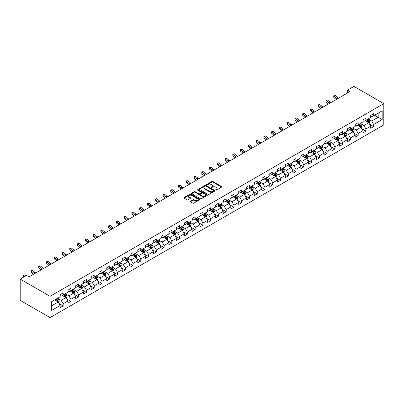 <?xml version="1.0" encoding="UTF-8"?>
<svg xmlns="http://www.w3.org/2000/svg" width="404" height="404" viewBox="0 0 404 404"><rect width="100%" height="100%" fill="white"/><g stroke="black" fill="none" stroke-linecap="round" stroke-linejoin="round"><path stroke-width="0.61" d="M215.751 190.112A0.485 0.278 0 0 0 216.433 190.112L221.624 187.118A0.692 0.399 0 0 0 221.826 186.835A0.692 0.399 0 0 0 221.624 186.552L212.832 181.477A0.692 0.399 0 0 0 211.853 181.477L206.666 184.471A0.485 0.278 0 0 0 207.348 184.865L208.02 184.482A2.212 1.278 0 0 1 211.146 184.482L211.878 184.901A2.212 1.278 0 0 1 212.524 185.805A2.212 1.278 0 0 1 211.878 186.709L211.206 187.097A0.485 0.278 0 0 0 211.893 187.491L212.565 187.102A2.212 1.278 0 0 1 215.691 187.102L216.423 187.527A2.212 1.278 0 0 1 217.069 188.426A2.212 1.278 0 0 1 216.423 189.33L215.751 189.718A0.485 0.278 0 0 0 215.751 190.112L215.751 189.718M190.41 201.162A0.692 0.399 0 0 0 190.208 201.444A0.692 0.399 0 0 0 190.41 201.727L192.875 203.151A0.692 0.399 0 0 0 193.854 203.151L199.616 199.823A0.692 0.399 0 0 0 199.818 199.541A0.692 0.399 0 0 0 199.616 199.258L190.824 194.183A0.692 0.399 0 0 0 189.845 194.183L184.083 197.511A0.692 0.399 0 0 0 183.881 197.793A0.692 0.399 0 0 0 184.083 198.071L187.062 199.793A0.692 0.399 0 0 0 188.042 199.793L190.506 198.369A0.692 0.399 0 0 0 190.708 198.086A0.692 0.399 0 0 0 190.506 197.803L189.027 196.95A1.848 1.066 0 0 1 188.486 196.198A1.848 1.066 0 0 1 189.627 195.213A1.848 1.066 0 0 1 191.642 195.445L197.43 198.783A1.848 1.066 0 0 1 197.97 199.541A1.848 1.066 0 0 1 196.834 200.525A1.848 1.066 0 0 1 194.819 200.293L193.854 199.738A0.692 0.399 0 0 0 192.875 199.738L190.41 201.162L190.41 201.727L192.875 200.313L192.875 199.738M383.8 103.646L353.939 86.406L347.617 90.057L350.106 91.491L29.007 276.876L26.523 275.442L20.2 279.088L50.061 296.329L383.8 103.646L383.8 124.912L50.061 317.594L50.061 296.329M208.07 194.38A0.692 0.399 0 0 0 209.045 194.38L214.812 191.052A0.692 0.399 0 0 0 215.014 190.769A0.692 0.399 0 0 0 214.812 190.486L206.015 185.411A0.692 0.399 0 0 0 205.04 185.411L199.273 188.739A0.692 0.399 0 0 0 199.071 189.022A0.692 0.399 0 0 0 199.273 189.304L208.07 194.38M197.783 190.218A0.485 0.278 0 0 1 198.273 190.284L207.207 195.44L201.45 198.763A0.692 0.399 0 0 1 200.47 198.763L191.678 193.688L191.678 193.122A0.692 0.399 0 0 0 191.476 193.405A0.692 0.399 0 0 0 191.678 193.688M191.678 193.122L194.147 191.698A0.692 0.399 0 0 1 195.122 191.698L198.687 193.758A0.692 0.399 0 0 0 199.667 193.758L201.303 192.814A0.692 0.399 0 0 0 201.505 192.531A0.692 0.399 0 0 0 201.303 192.248L197.591 190.107A0.485 0.278 0 0 1 198.273 189.713L207.212 194.874A0.692 0.399 0 0 1 207.414 195.152A0.692 0.399 0 0 1 207.212 195.435L207.212 194.874M58.994 303.47L63.15 305.868L63.15 303.773L67.928 301.015L67.928 303.111L70.912 301.389L70.912 299.288L75.689 296.531L75.689 298.627L78.679 296.905L78.679 294.809L83.456 292.047L83.456 294.147L86.441 292.42L86.441 290.325L91.218 287.567L91.218 289.663L94.203 287.941L94.203 285.845L98.98 283.083L98.98 285.184L101.97 283.457L101.97 281.361L106.747 278.603L106.747 280.699L109.731 278.977L109.731 276.876L114.509 274.119L114.509 276.215L117.493 274.493L117.493 272.397L122.271 269.64L122.271 271.735L125.26 270.008L125.26 267.913L130.037 265.155L130.037 267.251L133.022 265.529L133.022 263.433L137.799 260.671L137.799 262.772L140.784 261.045L140.784 258.949L145.566 256.192L145.566 258.287L148.551 256.565L148.551 254.464L153.328 251.707L153.328 253.808L156.313 252.081L156.313 249.985L161.09 247.228L161.09 249.324L164.08 247.602L164.08 245.501L168.857 242.743L168.857 244.839L171.841 243.117L171.841 241.021L176.619 238.259L176.619 240.36L179.603 238.633L179.603 236.537L184.381 233.78L184.381 235.875L187.37 234.153L187.37 232.053L192.147 229.295L192.147 231.396L195.132 229.669L195.132 227.573L199.909 224.816L199.909 226.912L202.894 225.19L202.894 223.089L207.671 220.332L207.671 222.427L210.661 220.705L210.661 218.609L215.438 215.847L215.438 217.948L218.423 216.221L218.423 214.125L223.2 211.368L223.2 213.463L226.184 211.741L226.184 209.641L230.967 206.883L230.967 208.984L233.951 207.257L233.951 205.161L238.729 202.404L238.729 204.5L241.713 202.778L241.713 200.677L246.491 197.92L246.491 200.015L249.48 198.293L249.48 196.198L254.257 193.435L254.257 195.536L257.242 193.809L257.242 191.713L262.019 188.956L262.019 191.052L265.004 189.33L265.004 187.234L269.781 184.471L269.781 186.572L272.771 184.845L272.771 182.749L277.548 179.992L277.548 182.088L280.533 180.366L280.533 178.265L285.31 175.508L285.31 177.603L288.294 175.881L288.294 173.786L293.072 171.028L293.072 173.124L296.061 171.402L296.061 169.301L300.839 166.544L300.839 168.64L303.823 166.918L303.823 164.822L308.6 162.06L308.6 164.16L311.59 162.433L311.59 160.338L316.367 157.58L316.367 159.676L319.352 157.954L319.352 155.853L324.129 153.096L324.129 155.197L327.114 153.469L327.114 151.374L331.891 148.616L331.891 150.712L334.881 148.99L334.881 146.889L339.658 144.132L339.658 146.228L342.642 144.506L342.642 142.41L347.42 139.648L347.42 141.748L350.404 140.021L350.404 137.926L355.182 135.168L355.182 137.264L358.171 135.542L358.171 133.441L362.949 130.684L362.949 132.785L365.933 131.058L365.933 128.962L370.71 126.205L370.71 128.3L373.695 126.578L373.695 124.477L382.159 119.594L382.159 110.858L378.174 113.155L378.174 117.296L382.159 119.594M63.15 305.868L60.161 307.596L60.161 305.495L51.702 310.378L51.702 301.647L60.161 296.763L60.161 294.662L63.15 292.94L63.15 295.036L67.928 292.279L67.928 290.183L70.912 288.456L70.912 290.557L75.689 287.794L75.689 285.699L78.679 283.977L78.679 286.072L83.456 283.315L83.456 281.214L86.441 279.492L86.441 281.588L91.218 278.831L91.218 276.735L94.203 275.008L94.203 277.109L98.98 274.351L98.98 272.251L101.97 270.529L101.97 272.624L106.747 269.867L106.747 267.771L109.731 266.044L109.731 268.145L114.509 265.383L114.509 263.287L117.493 261.565L117.493 263.661L122.271 260.903L122.271 258.802L125.26 257.08L125.26 259.176L130.037 256.419L130.037 254.323L133.022 252.601L133.022 254.697L137.799 251.939L137.799 249.839L140.784 248.117L140.784 250.212L145.566 247.455L145.566 245.359L148.551 243.632L148.551 245.733L153.328 242.971L153.328 240.875L156.313 239.153L156.313 241.249L161.09 238.491L161.09 236.396L164.08 234.668L164.08 236.769L168.857 234.007L168.857 231.911L171.841 230.189L171.841 232.285L176.619 229.528L176.619 227.427L179.603 225.705L179.603 227.8L184.381 225.043L184.381 222.947L187.37 221.22L187.37 223.321L192.147 220.564L192.147 218.463L195.132 216.741L195.132 218.837L199.909 216.079L199.909 213.984L202.894 212.257L202.894 214.357L207.671 211.595L207.671 209.499L210.661 207.777L210.661 209.873L215.438 207.116L215.438 205.015L218.423 203.293L218.423 205.389L223.2 202.631L223.2 200.536L226.184 198.808L226.184 200.909L230.967 198.152L230.967 196.051L233.951 194.329L233.951 196.425L238.729 193.667L238.729 191.572L241.713 189.845L241.713 191.945L246.491 189.183L246.491 187.087L249.48 185.365L249.48 187.461L254.257 184.704L254.257 182.603L257.242 180.881L257.242 182.977L262.019 180.219L262.019 178.124L265.004 176.397L265.004 178.497L269.781 175.74L269.781 173.639L272.771 171.917L272.771 174.013L277.548 171.256L277.548 169.16L280.533 167.433L280.533 169.534L285.31 166.771L285.31 164.675L288.294 162.953L288.294 165.049L293.072 162.292L293.072 160.191L296.061 158.469L296.061 160.565L300.839 157.807L300.839 155.712L303.823 153.99L303.823 156.085L308.6 153.328L308.6 151.227L311.59 149.505L311.59 151.601L316.367 148.844L316.367 146.748L319.352 145.021L319.352 147.122L324.129 144.359L324.129 142.264L327.114 140.542L327.114 142.637L331.891 139.88L331.891 137.784L334.881 136.057L334.881 138.158L339.658 135.396L339.658 133.3L342.642 131.578L342.642 133.673L347.42 130.916L347.42 128.815L350.404 127.093L350.404 129.189L355.182 126.432L355.182 124.336L358.171 122.609L358.171 124.71L362.949 121.952L362.949 119.852L365.933 118.13L365.933 120.225L370.71 117.468L370.71 115.372L373.695 113.645L373.695 115.746L382.159 110.858M62.352 295.496L65.938 297.566L61.161 300.324L57.575 298.253M60.161 295.612L61.161 296.188L63.15 295.036M61.161 300.324L63.15 303.773M65.938 297.566L67.928 301.015M70.114 291.016L73.7 293.082L68.922 295.844L65.337 293.774M67.928 291.127L68.922 291.703L70.912 290.557M68.922 295.844L70.912 299.288M73.7 293.082L75.689 296.531M77.881 286.532L81.462 288.602L76.684 291.36L73.104 289.289M75.689 286.648L76.684 287.224L78.679 286.072M76.684 291.36L78.679 294.809M81.462 288.602L83.456 292.047M85.643 282.048L89.228 284.118L84.451 286.875L80.866 284.81M83.456 282.164L84.451 282.739L86.441 281.588M84.451 286.875L86.441 290.325M89.228 284.118L91.218 287.567M93.41 277.568L96.99 279.639L92.213 282.396L88.627 280.326M91.218 277.684L92.213 278.255L94.203 277.109M92.213 282.396L94.203 285.845M96.99 279.639L98.98 283.083M101.172 273.084L104.752 275.154L99.975 277.912L96.394 275.841M98.98 273.2L99.975 273.776L101.97 272.624M99.975 277.912L101.97 281.361M104.752 275.154L106.747 278.603M108.934 268.604L112.519 270.67L107.742 273.432L104.156 271.362M106.747 268.716L107.742 269.291L109.731 268.145M107.742 273.432L109.731 276.876M112.519 270.67L114.509 274.119M116.7 264.12L120.281 266.191L115.504 268.948L111.923 266.877M114.509 264.236L115.504 264.812L117.493 263.661M115.504 268.948L117.493 272.397M120.281 266.191L122.271 269.64M124.462 259.641L128.048 261.706L123.27 264.463L119.685 262.398M122.271 259.752L123.27 260.327L125.26 259.176M123.27 264.463L125.26 267.913M128.048 261.706L130.037 265.155M132.224 255.156L135.81 257.227L131.032 259.984L127.447 257.914M130.037 255.272L131.032 255.843L133.022 254.697M131.032 259.984L133.022 263.433M135.81 257.227L137.799 260.671M139.991 250.672L143.572 252.742L138.794 255.5L135.214 253.434M137.799 250.788L138.794 251.364L140.784 250.212M138.794 255.5L140.784 258.949M143.572 252.742L145.566 256.192M147.753 246.193L151.338 248.258L146.561 251.02L142.976 248.95M145.566 246.304L146.561 246.879L148.551 245.733M146.561 251.02L148.551 254.464M151.338 248.258L153.328 251.707M155.515 241.708L159.1 243.779L154.323 246.536L150.737 244.465M153.328 241.824L154.323 242.4L156.313 241.249M154.323 246.536L156.313 249.985M159.1 243.779L161.09 247.228M163.282 237.229L166.862 239.294L162.085 242.052L158.504 239.986M161.09 237.34L162.085 237.916L164.08 236.769M162.085 242.052L164.08 245.501M166.862 239.294L168.857 242.743M171.043 232.744L174.629 234.815L169.852 237.572L166.266 235.502M168.857 232.861L169.852 233.436L171.841 232.285M169.852 237.572L171.841 241.021M174.629 234.815L176.619 238.259M178.81 228.26L182.391 230.331L177.614 233.088L174.033 231.022M176.619 228.376L177.614 228.952L179.603 227.8M177.614 233.088L179.603 236.537M182.391 230.331L184.381 233.78M186.572 223.781L190.158 225.846L185.375 228.608L181.795 226.538M184.381 223.897L185.375 224.467L187.37 223.321M185.375 228.608L187.37 232.053M190.158 225.846L192.147 229.295M194.334 219.296L197.92 221.367L193.142 224.124L189.557 222.054M192.147 219.412L193.142 219.988L195.132 218.837M193.142 224.124L195.132 227.573M197.92 221.367L199.909 224.816M202.101 214.817L205.681 216.882L200.904 219.64L197.324 217.574M199.909 214.928L200.904 215.504L202.894 214.357M200.904 219.64L202.894 223.089M205.681 216.882L207.671 220.332M209.863 210.333L213.448 212.403L208.671 215.16L205.086 213.09M207.671 210.449L208.671 211.024L210.661 209.873M208.671 215.16L210.661 218.609M213.448 212.403L215.438 215.847M217.625 205.848L221.21 207.919L216.433 210.676L212.847 208.61M215.438 205.964L216.433 206.54L218.423 205.389M216.433 210.676L218.423 214.125M221.21 207.919L223.2 211.368M225.392 201.369L228.972 203.434L224.195 206.197L220.614 204.126M223.2 201.485L224.195 202.056L226.184 200.909M224.195 206.197L226.184 209.641M228.972 203.434L230.967 206.883M233.153 196.884L236.739 198.955L231.962 201.712L228.376 199.642M230.967 197.001L231.962 197.576L233.951 196.425M231.962 201.712L233.951 205.161M236.739 198.955L238.729 202.404M240.92 192.405L244.501 194.47L239.724 197.233L236.138 195.162M238.729 192.516L239.724 193.092L241.713 191.945M239.724 197.233L241.713 200.677M244.501 194.47L246.491 197.92M248.682 187.921L252.263 189.991L247.485 192.748L243.905 190.678M246.491 188.037L247.485 188.612L249.48 187.461M247.485 192.748L249.48 196.198M252.263 189.991L254.257 193.435M256.444 183.436L260.03 185.507L255.252 188.264L251.667 186.199M254.257 183.552L255.252 184.128L257.242 182.977M255.252 188.264L257.242 191.713M260.03 185.507L262.019 188.956M264.211 178.957L267.791 181.027L263.014 183.785L259.434 181.714M262.019 179.073L263.014 179.644L265.004 178.497M263.014 183.785L265.004 187.234M267.791 181.027L269.781 184.471M271.973 174.472L275.558 176.543L270.776 179.3L267.196 177.23M269.781 174.589L270.776 175.164L272.771 174.013M270.776 179.3L272.771 182.749M275.558 176.543L277.548 179.992M279.735 169.993L283.32 172.059L278.543 174.821L274.957 172.75M277.548 170.104L278.543 170.68L280.533 169.534M278.543 174.821L280.533 178.265M283.32 172.059L285.31 175.508M287.502 165.509L291.082 167.579L286.305 170.337L282.724 168.266M285.31 165.625L286.305 166.201L288.294 165.049M286.305 170.337L288.294 173.786M291.082 167.579L293.072 171.028M295.263 161.029L298.849 163.095L294.072 165.852L290.486 163.787M293.072 161.14L294.072 161.716L296.061 160.565M294.072 165.852L296.061 169.301M298.849 163.095L300.839 166.544M303.025 156.545L306.611 158.615L301.833 161.373L298.248 159.302M300.839 156.661L301.833 157.232L303.823 156.085M301.833 161.373L303.823 164.822M306.611 158.615L308.6 162.06M310.792 152.061L314.373 154.131L309.595 156.888L306.015 154.823M308.6 152.177L309.595 152.752L311.59 151.601M309.595 156.888L311.59 160.338M314.373 154.131L316.367 157.58M318.554 147.581L322.139 149.647L317.362 152.409L313.777 150.338M316.367 147.692L317.362 148.268L319.352 147.122M317.362 152.409L319.352 155.853M322.139 149.647L324.129 153.096M326.321 143.097L329.901 145.167L325.124 147.925L321.539 145.854M324.129 143.213L325.124 143.789L327.114 142.637M325.124 147.925L327.114 151.374M329.901 145.167L331.891 148.616M334.083 138.617L337.663 140.683L332.886 143.44L329.305 141.375M331.891 138.729L332.886 139.304L334.881 138.158M332.886 143.44L334.881 146.889M337.663 140.683L339.658 144.132M341.845 134.133L345.43 136.204L340.653 138.961L337.067 136.89M339.658 134.249L340.653 134.825L342.642 133.673M340.653 138.961L342.642 142.41M345.43 136.204L347.42 139.648M349.611 129.649L353.192 131.719L348.415 134.476L344.834 132.411M347.42 129.765L348.415 130.341L350.404 129.189M348.415 134.476L350.404 137.926M353.192 131.719L355.182 135.168M357.373 125.169L360.959 127.235L356.182 129.997L352.596 127.927M355.182 125.285L356.182 125.856L358.171 124.71M356.182 129.997L358.171 133.441M360.959 127.235L362.949 130.684M365.135 120.685L368.721 122.755L363.943 125.513L360.358 123.442M362.949 120.801L363.943 121.377L365.933 120.225M363.943 125.513L365.933 128.962M368.721 122.755L370.71 126.205M374.594 115.226L378.174 117.296L371.705 121.028L368.125 118.963M370.71 116.317L371.705 116.892L373.695 115.746M371.705 121.028L373.695 124.477M20.2 279.088L20.2 300.354L50.061 317.594M347.617 90.057L347.617 92.93M51.702 305.783L58.171 302.046L54.59 299.98M58.171 302.046L60.161 305.495M369.544 124.18L373.695 126.578M361.777 128.659L365.933 131.058M354.015 133.143L358.171 135.542M346.248 137.623L350.404 140.021M338.486 142.107L342.642 144.506M330.724 146.586L334.881 148.99M322.958 151.071L327.114 153.469M315.196 155.555L319.352 157.954M307.434 160.034L311.59 162.433M299.667 164.519L303.823 166.918M291.905 168.998L296.061 171.402M284.143 173.483L288.294 175.881M276.376 177.967L280.533 180.366M268.615 182.446L272.771 184.845M260.848 186.931L265.004 189.33M253.086 191.41L257.242 193.809M245.324 195.895L249.48 198.293M237.557 200.379L241.713 202.778M229.795 204.858L233.951 207.257M222.033 209.343L226.184 211.741M214.266 213.822L218.423 216.221M206.505 218.306L210.661 220.705M198.743 222.791L202.894 225.19M190.976 227.27L195.132 229.669M183.214 231.755L187.37 234.153M175.447 236.234L179.603 238.633M167.685 240.718L171.841 243.117M159.923 245.198L164.08 247.602M152.156 249.682L156.313 252.081M144.395 254.167L148.551 256.565M136.633 258.646L140.784 261.045M128.866 263.13L133.022 265.529M121.104 267.61L125.26 270.008M113.337 272.094L117.493 274.493M105.575 276.578L109.731 278.977M97.813 281.058L101.97 283.457M90.047 285.542L94.203 287.941M82.285 290.022L86.441 292.42M74.523 294.506L78.679 296.905M66.756 298.99L70.912 301.389M215.943 190.183L216.423 189.905A2.212 1.278 0 0 0 217.069 189.001L217.069 188.426M212.524 185.805L212.524 186.38A2.212 1.278 0 0 1 211.878 187.284L211.398 187.557M221.624 186.552L221.624 187.118L212.832 182.053A0.692 0.399 0 0 0 211.853 182.053L206.858 184.936M214.802 191.057L206.015 185.986A0.692 0.399 0 0 0 205.04 185.986L199.283 189.309L199.273 188.739M213.59 190.966A0.485 0.278 0 0 0 213.59 190.572L205.868 186.113A0.485 0.278 0 0 0 205.187 186.113L204.48 186.522A2.212 1.278 0 0 0 203.828 187.426A2.212 1.278 0 0 0 204.48 188.33L209.752 191.375A2.212 1.278 0 0 0 212.878 191.375L213.59 190.966L213.59 191.541A0.485 0.278 0 0 0 213.731 191.344L213.731 190.769M203.828 187.426L203.828 188.001A2.212 1.278 0 0 0 204.48 188.905L204.48 188.33M213.59 191.541L212.878 191.951A2.212 1.278 0 0 1 209.752 191.951L204.48 188.905M191.688 193.693L194.147 192.274L194.147 191.698M201.505 192.531L201.505 193.107A0.692 0.399 0 0 1 201.303 193.39L199.667 194.334A0.692 0.399 0 0 1 198.687 194.334L195.122 192.274A0.692 0.399 0 0 0 194.147 192.274M202.389 195.895A1.848 1.066 0 0 0 204.404 196.127A1.848 1.066 0 0 0 205.545 195.142A1.848 1.066 0 0 0 205.005 194.385L202.965 193.208A0.692 0.399 0 0 0 201.985 193.208L200.349 194.152A0.692 0.399 0 0 0 200.147 194.435A0.692 0.399 0 0 0 200.349 194.718L202.389 195.895L202.389 196.47A1.848 1.066 0 0 0 204.404 196.703A1.848 1.066 0 0 0 205.545 195.713L205.545 195.142M200.147 194.435L200.147 195.011A0.692 0.399 0 0 0 200.349 195.294L200.349 194.718M202.389 196.47L200.349 195.294M197.97 199.541L197.97 200.116A1.848 1.066 0 0 1 196.834 201.101A1.848 1.066 0 0 1 194.819 200.869L193.854 200.313A0.692 0.399 0 0 0 192.875 200.313M188.486 196.198L188.486 196.773A1.848 1.066 0 0 0 189.027 197.526L189.027 196.95M190.496 198.374L189.027 197.526M199.606 199.828L190.824 194.753A0.692 0.399 0 0 0 189.845 194.753L184.093 198.076M369.115 123.437L369.705 121.942A1.863 1.076 -120 0 0 369.11 120.357L368.084 118.983M366.292 121.352L365.595 120.422M366.539 119.877L367.569 121.245A1.863 1.076 60 0 1 368.1 122.367L368.701 122.023A1.863 1.076 -120 0 0 368.165 120.902L367.14 119.528M366.67 119.801L367.812 121.321A0.949 0.55 60 0 1 367.983 121.609L368.701 122.023M337.401 98.828A3.52 2.03 60 0 1 336.431 98.238L334.058 96.243L333.785 97.485L336.153 99.48A5.277 3.045 -120 0 0 336.204 99.52M338.648 98.111A3.52 2.03 60 0 1 337.673 97.521L335.305 95.526L334.058 96.243L333.719 95.869L334.214 95.581L335.305 95.526M333.785 97.485L333.719 95.869M361.348 127.917L361.944 126.427A1.863 1.076 -120 0 0 361.348 124.836L360.317 123.467M358.53 125.836L357.833 124.902M358.777 124.356L359.802 125.73A1.863 1.076 60 0 1 360.338 126.851L360.934 126.508A1.863 1.076 -120 0 0 360.403 125.386L359.373 124.013M358.909 124.281L360.045 125.806A0.949 0.55 60 0 1 360.216 126.093L360.934 126.508M353.586 132.401L354.177 130.911A1.863 1.076 -120 0 0 353.581 129.32L352.556 127.952M350.763 130.315L350.066 129.386M351.015 128.841L352.041 130.209A1.863 1.076 60 0 1 352.576 131.335L353.172 130.987A1.863 1.076 -120 0 0 352.636 129.866L351.611 128.497M351.142 128.765L352.283 130.285A0.949 0.55 60 0 1 352.455 130.573L353.172 130.987M329.639 103.313A3.52 2.03 60 0 1 328.669 102.717L326.296 100.727L326.018 101.965L328.391 103.959A5.277 3.045 -120 0 0 328.442 104M330.881 102.591A3.52 2.03 60 0 1 329.911 102L327.538 100.005L326.296 100.727L325.957 100.354L326.452 100.066L327.538 100.005M326.018 101.965L325.957 100.354M321.877 107.792A3.52 2.03 60 0 1 320.902 107.201L318.534 105.207L318.256 106.449L320.63 108.444A5.277 3.045 -120 0 0 320.68 108.484M323.119 107.075A3.52 2.03 60 0 1 322.15 106.484L319.776 104.49L318.534 105.207L318.19 104.833L319.776 104.49M318.256 106.449L318.19 104.833M345.824 136.88L346.415 135.391A1.863 1.076 -120 0 0 345.819 133.805L344.794 132.431M343.001 134.8L342.304 133.87M343.249 133.325L344.279 134.694A1.863 1.076 60 0 1 344.809 135.815L345.41 135.471A1.863 1.076 -120 0 0 344.875 134.35L343.844 132.977M343.38 133.249L344.521 134.769A0.949 0.55 60 0 1 344.693 135.057L345.41 135.471M338.057 141.365L338.653 139.875A1.863 1.076 -120 0 0 338.057 138.284L337.027 136.916M335.239 139.284L334.542 138.35M335.487 137.804L336.512 139.178A1.863 1.076 60 0 1 337.047 140.299L337.643 139.956A1.863 1.076 -120 0 0 337.108 138.83L336.083 137.461M335.618 137.729L336.754 139.249A0.949 0.55 60 0 1 336.926 139.542L337.643 139.956M330.295 145.849L330.886 144.354A1.863 1.076 -120 0 0 330.29 142.769L329.265 141.395M327.472 143.763L326.775 142.834M327.72 142.289L328.75 143.657A1.863 1.076 60 0 1 329.285 144.778L329.881 144.435A1.863 1.076 -120 0 0 329.346 143.314L328.321 141.94M327.851 142.213L328.992 143.733A0.949 0.55 60 0 1 329.164 144.021L329.881 144.435M314.11 112.277A3.52 2.03 60 0 1 313.14 111.686L310.767 109.691L310.489 110.933L312.863 112.923A5.277 3.045 -120 0 0 312.913 112.968M315.357 111.555A3.52 2.03 60 0 1 314.383 110.964L312.014 108.974L310.767 109.691L310.429 109.317L310.923 109.029L312.014 108.974M310.489 110.933L310.429 109.317M306.348 116.756A3.52 2.03 60 0 1 305.379 116.165L303.005 114.17L302.727 115.413L305.101 117.407A5.277 3.045 -120 0 0 305.151 117.448M307.59 116.039A3.52 2.03 60 0 1 306.621 115.448L304.247 113.453L303.005 114.17L302.662 113.797L304.247 113.453M302.727 115.413L302.662 113.797M298.586 121.24A3.52 2.03 60 0 1 297.612 120.65L295.238 118.655L294.965 119.897L297.334 121.892A5.277 3.045 -120 0 0 297.384 121.932M299.829 120.523A3.52 2.03 60 0 1 298.859 119.927L296.486 117.938L295.238 118.655L294.9 118.281L295.4 117.993L296.486 117.938M294.965 119.897L294.9 118.281M322.533 150.328L323.124 148.839A1.863 1.076 -120 0 0 322.528 147.248L321.503 145.879M319.71 148.248L319.014 147.314M319.958 146.768L320.983 148.142A1.863 1.076 60 0 1 321.518 149.263L322.114 148.919A1.863 1.076 -120 0 0 321.584 147.798L320.554 146.425M320.089 146.692L321.225 148.218A0.949 0.55 60 0 1 321.402 148.505L322.114 148.919M290.819 125.725A3.52 2.03 60 0 1 289.85 125.129L287.476 123.139L287.199 124.376L289.572 126.371A5.277 3.045 -120 0 0 289.623 126.412M292.067 125.003A3.52 2.03 60 0 1 291.092 124.412L288.719 122.417L287.476 123.139L287.138 122.766L287.633 122.478L288.719 122.417M287.199 124.376L287.138 122.766M314.767 154.813L315.357 153.323A1.863 1.076 -120 0 0 314.767 151.732L313.736 150.364M311.949 152.727L311.247 151.798M312.196 151.253L313.221 152.621A1.863 1.076 60 0 1 313.756 153.747L314.352 153.399A1.863 1.076 -120 0 0 313.817 152.278L312.792 150.909M312.322 151.177L313.464 152.697A0.949 0.55 60 0 1 313.635 152.985L314.352 153.399M283.058 130.204A3.52 2.03 60 0 1 282.083 129.613L279.714 127.619L279.437 128.861L281.81 130.856A5.277 3.045 -120 0 0 281.861 130.896M284.3 129.487A3.52 2.03 60 0 1 283.33 128.896L280.957 126.901L279.714 127.619L279.371 127.245L280.957 126.901M279.437 128.861L279.371 127.245M307.005 159.292L307.596 157.802A1.863 1.076 -120 0 0 307 156.217L305.974 154.843M304.182 157.212L303.485 156.282M304.429 155.732L305.459 157.106A1.863 1.076 60 0 1 305.99 158.227L306.591 157.883A1.863 1.076 -120 0 0 306.055 156.762L305.03 155.388M304.56 155.661L305.702 157.181A0.949 0.55 60 0 1 305.873 157.469L306.591 157.883M275.291 134.689A3.52 2.03 60 0 1 274.321 134.098L271.948 132.103L271.675 133.345L274.043 135.335A5.277 3.045 -120 0 0 274.094 135.38M276.538 133.966A3.52 2.03 60 0 1 275.563 133.376L273.195 131.381L271.948 132.103L271.609 131.729L273.195 131.381M271.675 133.345L271.609 131.729M299.243 163.777L299.834 162.287A1.863 1.076 -120 0 0 299.238 160.696L298.208 159.328M296.42 161.696L295.723 160.762M296.667 160.216L297.692 161.59A1.863 1.076 60 0 1 298.228 162.711L298.824 162.363A1.863 1.076 -120 0 0 298.293 161.241L297.263 159.873M296.799 160.141L297.935 161.661A0.949 0.55 60 0 1 298.112 161.953L298.824 162.363M267.529 139.168A3.52 2.03 60 0 1 266.559 138.577L264.186 136.582L263.908 137.825L266.281 139.819A5.277 3.045 -120 0 0 266.332 139.86M268.771 138.451A3.52 2.03 60 0 1 267.801 137.86L265.428 135.865L264.186 136.582L263.847 136.209L265.428 135.865M263.908 137.825L263.847 136.209M291.476 168.261L292.067 166.766A1.863 1.076 -120 0 0 291.476 165.18L290.446 163.807M288.658 166.175L287.956 165.246M288.905 164.701L289.931 166.069A1.863 1.076 60 0 1 290.466 167.19L291.062 166.847A1.863 1.076 -120 0 0 290.526 165.726L289.501 164.352M289.032 164.625L290.173 166.145A0.949 0.55 60 0 1 290.345 166.433L291.062 166.847M259.767 143.652A3.52 2.03 60 0 1 258.792 143.061L256.424 141.067L256.146 142.309L258.52 144.299A5.277 3.045 -120 0 0 258.57 144.344M261.009 142.935A3.52 2.03 60 0 1 260.04 142.339L257.666 140.35L256.424 141.067L256.08 140.693L257.666 140.35M256.146 142.309L256.08 140.693M283.714 172.74L284.305 171.251A1.863 1.076 -120 0 0 283.709 169.66L282.684 168.291M280.891 170.66L280.194 169.725M281.139 169.18L282.169 170.554A1.863 1.076 60 0 1 282.699 171.675L283.3 171.331A1.863 1.076 -120 0 0 282.765 170.205L281.739 168.837M281.27 169.104L282.411 170.629A0.949 0.55 60 0 1 282.583 170.917L283.3 171.331M252 148.132A3.52 2.03 60 0 1 251.03 147.541L248.657 145.551L248.384 146.788L250.753 148.783A5.277 3.045 -120 0 0 250.803 148.823M253.247 147.415A3.52 2.03 60 0 1 252.273 146.824L249.904 144.829L248.657 145.551L248.319 145.177L248.814 144.89L249.904 144.829M248.384 146.788L248.319 145.177M275.947 177.225L276.543 175.73A1.863 1.076 -120 0 0 275.947 174.144L274.917 172.771M273.129 175.139L272.432 174.21M273.377 173.664L274.402 175.033A1.863 1.076 60 0 1 274.937 176.159L275.533 175.811A1.863 1.076 -120 0 0 275.003 174.69L273.973 173.321M273.508 173.589L274.644 175.109A0.949 0.55 60 0 1 274.816 175.397L275.533 175.811M244.238 152.616A3.52 2.03 60 0 1 243.269 152.025L240.895 150.03L240.617 151.273L242.991 153.268A5.277 3.045 -120 0 0 243.041 153.308M245.481 151.899A3.52 2.03 60 0 1 244.511 151.308L242.137 149.313L240.895 150.03L240.552 149.657L242.137 149.313M240.617 151.273L240.552 149.657M268.185 181.704L268.776 180.214A1.863 1.076 -120 0 0 268.18 178.629L267.155 177.255M265.362 179.623L264.665 178.694M265.615 178.144L266.64 179.517A1.863 1.076 60 0 1 267.175 180.638L267.771 180.295A1.863 1.076 -120 0 0 267.236 179.174L266.211 177.8M265.741 178.073L266.882 179.593A0.949 0.55 60 0 1 267.054 179.881L267.771 180.295M236.476 157.1A3.52 2.03 60 0 1 235.502 156.505L233.133 154.515L232.856 155.752L235.224 157.747A5.277 3.045 -120 0 0 235.274 157.792M237.719 156.378A3.52 2.03 60 0 1 236.749 155.787L234.376 153.793L233.133 154.515L232.79 154.141L234.376 153.793M232.856 155.752L232.79 154.141M260.423 186.188L261.014 184.699A1.863 1.076 -120 0 0 260.418 183.108L259.393 181.739M257.601 184.108L256.904 183.174M257.848 182.628L258.878 184.002A1.863 1.076 60 0 1 259.408 185.123L260.009 184.774A1.863 1.076 -120 0 0 259.474 183.653L258.444 182.285M257.979 182.552L259.121 184.072A0.949 0.55 60 0 1 259.292 184.365L260.009 184.774M228.709 161.58A3.52 2.03 60 0 1 227.74 160.989L225.366 158.994L225.089 160.237L227.462 162.231A5.277 3.045 -120 0 0 227.513 162.272M229.957 160.863A3.52 2.03 60 0 1 228.982 160.272L226.614 158.277L225.366 158.994L225.028 158.621L225.523 158.333L226.614 158.277M225.089 160.237L225.028 158.621M252.657 190.673L253.252 189.178A1.863 1.076 -120 0 0 252.657 187.592L251.626 186.219M249.839 188.587L249.142 187.658M250.086 187.113L251.111 188.481A1.863 1.076 60 0 1 251.647 189.602L252.242 189.259A1.863 1.076 -120 0 0 251.707 188.138L250.682 186.764M250.217 187.037L251.354 188.557A0.949 0.55 60 0 1 251.525 188.845L252.242 189.259M220.948 166.064A3.52 2.03 60 0 1 219.973 165.473L217.605 163.479L217.327 164.721L219.7 166.711A5.277 3.045 -120 0 0 219.751 166.756M222.19 165.347A3.52 2.03 60 0 1 221.22 164.751L218.847 162.762L217.605 163.479L217.261 163.105L218.847 162.762M217.327 164.721L217.261 163.105M244.895 195.152L245.486 193.662A1.863 1.076 -120 0 0 244.89 192.072L243.864 190.703M242.072 193.072L241.375 192.137M242.319 191.592L243.349 192.966A1.863 1.076 60 0 1 243.885 194.087L244.481 193.743A1.863 1.076 -120 0 0 243.945 192.617L242.92 191.249M242.451 191.516L243.592 193.041A0.949 0.55 60 0 1 243.763 193.329L244.481 193.743M213.186 170.544A3.52 2.03 60 0 1 212.211 169.953L209.838 167.958L209.565 169.2L211.933 171.195A5.277 3.045 -120 0 0 211.984 171.235M214.428 169.826A3.52 2.03 60 0 1 213.458 169.236L211.085 167.241L209.838 167.958L209.499 167.589L209.999 167.301L211.085 167.241M209.565 169.2L209.499 167.589M237.133 199.637L237.724 198.142A1.863 1.076 -120 0 0 237.128 196.556L236.103 195.183M234.31 197.551L233.613 196.622M234.557 196.076L235.583 197.445A1.863 1.076 60 0 1 236.118 198.566L236.714 198.223A1.863 1.076 -120 0 0 236.183 197.102L235.153 195.733M234.689 196.001L235.825 197.521A0.949 0.55 60 0 1 236.002 197.809L236.714 198.223M205.419 175.028A3.52 2.03 60 0 1 204.449 174.437L202.076 172.442L201.798 173.685L204.172 175.679A5.277 3.045 -120 0 0 204.222 175.72M206.666 174.311A3.52 2.03 60 0 1 205.692 173.72L203.318 171.725L202.076 172.442L201.737 172.069L202.232 171.781L203.318 171.725M201.798 173.685L201.737 172.069M229.366 204.116L229.957 202.626A1.863 1.076 -120 0 0 229.366 201.041L228.336 199.667M226.548 202.035L225.846 201.101M226.796 200.556L227.821 201.929A1.863 1.076 60 0 1 228.356 203.05L228.952 202.707A1.863 1.076 -120 0 0 228.417 201.586L227.391 200.212M226.922 200.485L228.063 202.005A0.949 0.55 60 0 1 228.235 202.293L228.952 202.707M197.657 179.512A3.52 2.03 60 0 1 196.682 178.916L194.314 176.927L194.036 178.164L196.41 180.159A5.277 3.045 -120 0 0 196.46 180.199M198.899 178.79A3.52 2.03 60 0 1 197.93 178.199L195.556 176.205L194.314 176.927L193.971 176.553L195.556 176.205M194.036 178.164L193.971 176.553M221.604 208.6L222.195 207.111A1.863 1.076 -120 0 0 221.599 205.52L220.574 204.151M218.781 206.52L218.084 205.586M219.029 205.04L220.059 206.409A1.863 1.076 60 0 1 220.589 207.535L221.19 207.186A1.863 1.076 -120 0 0 220.655 206.065L219.63 204.697M219.16 204.964L220.301 206.484A0.949 0.55 60 0 1 220.473 206.772L221.19 207.186M189.89 183.992A3.52 2.03 60 0 1 188.921 183.401L186.547 181.406L186.274 182.648L188.643 184.643A5.277 3.045 -120 0 0 188.693 184.684M191.137 183.275A3.52 2.03 60 0 1 190.163 182.684L187.794 180.689L186.547 181.406L186.209 181.032L186.704 180.745L187.794 180.689M186.274 182.648L186.209 181.032M213.837 213.085L214.433 211.59A1.863 1.076 -120 0 0 213.837 210.004L212.807 208.631M211.019 210.999L210.322 210.07M211.267 209.524L212.292 210.893A1.863 1.076 60 0 1 212.827 212.014L213.423 211.671A1.863 1.076 -120 0 0 212.893 210.55L211.863 209.176M211.398 209.449L212.534 210.969A0.949 0.55 60 0 1 212.711 211.257L213.423 211.671M182.128 188.476A3.52 2.03 60 0 1 181.159 187.885L178.785 185.891L178.507 187.133L180.881 189.123A5.277 3.045 -120 0 0 180.931 189.168M183.371 187.759A3.52 2.03 60 0 1 182.401 187.163L180.027 185.173L178.785 185.891L178.447 185.517L178.942 185.229L180.027 185.173M178.507 187.133L178.447 185.517M206.075 217.564L206.666 216.074A1.863 1.076 -120 0 0 206.07 214.484L205.045 213.115M203.257 215.483L202.556 214.549M203.505 214.004L204.53 215.377A1.863 1.076 60 0 1 205.065 216.499L205.661 216.155A1.863 1.076 -120 0 0 205.126 215.029L204.101 213.66M203.631 213.928L204.772 215.453A0.949 0.55 60 0 1 204.944 215.741L205.661 216.155M174.366 192.955A3.52 2.03 60 0 1 173.392 192.365L171.023 190.37L170.746 191.612L173.119 193.607A5.277 3.045 -120 0 0 173.17 193.647M175.609 192.238A3.52 2.03 60 0 1 174.639 191.648L172.266 189.653L171.023 190.37L170.68 189.996L172.266 189.653M170.746 191.612L170.68 189.996M198.314 222.048L198.904 220.554A1.863 1.076 -120 0 0 198.308 218.968L197.283 217.594M195.491 219.963L194.794 219.034M195.738 218.488L196.768 219.857A1.863 1.076 60 0 1 197.298 220.978L197.899 220.635A1.863 1.076 -120 0 0 197.364 219.513L196.334 218.14M195.869 218.412L197.011 219.933A0.949 0.55 60 0 1 197.182 220.22L197.899 220.635M166.599 197.44A3.52 2.03 60 0 1 165.63 196.849L163.256 194.854L162.984 196.097L165.352 198.091A5.277 3.045 -120 0 0 165.403 198.132M167.847 196.723A3.52 2.03 60 0 1 166.872 196.132L164.504 194.137L163.256 194.854L162.918 194.481L163.413 194.193L164.504 194.137M162.984 196.097L162.918 194.481M190.547 226.528L191.143 225.038A1.863 1.076 -120 0 0 190.547 223.447L189.516 222.079M187.729 224.447L187.032 223.513M187.976 222.968L189.001 224.341A1.863 1.076 60 0 1 189.537 225.462L190.132 225.119A1.863 1.076 -120 0 0 189.602 223.998L188.572 222.624M188.107 222.892L189.244 224.417A0.949 0.55 60 0 1 189.415 224.705L190.132 225.119M158.838 201.924A3.52 2.03 60 0 1 157.868 201.328L155.495 199.339L155.217 200.576L157.59 202.571A5.277 3.045 -120 0 0 157.641 202.611M160.08 201.202A3.52 2.03 60 0 1 159.11 200.611L156.737 198.617L155.495 199.339L155.151 198.965L156.737 198.617M155.217 200.576L155.151 198.965M182.785 231.012L183.376 229.523A1.863 1.076 -120 0 0 182.78 227.932L181.755 226.563M179.962 228.927L179.265 227.997M180.209 227.452L181.239 228.821A1.863 1.076 60 0 1 181.775 229.947L182.371 229.598A1.863 1.076 -120 0 0 181.835 228.477L180.81 227.109M180.341 227.376L181.482 228.896A0.949 0.55 60 0 1 181.654 229.184L182.371 229.598M151.076 206.404A3.52 2.03 60 0 1 150.101 205.813L147.733 203.818L147.455 205.06L149.823 207.055A5.277 3.045 -120 0 0 149.874 207.095M152.318 205.686A3.52 2.03 60 0 1 151.349 205.096L148.975 203.101L147.733 203.818L147.389 203.444L148.975 203.101M147.455 205.06L147.389 203.444M175.023 235.492L175.614 234.002A1.863 1.076 -120 0 0 175.018 232.416L173.993 231.043M172.2 233.411L171.503 232.482M172.447 231.936L173.478 233.305A1.863 1.076 60 0 1 174.008 234.426L174.604 234.083A1.863 1.076 -120 0 0 174.073 232.962L173.043 231.588M172.579 231.861L173.72 233.381A0.949 0.55 60 0 1 173.892 233.669L174.604 234.083M143.309 210.888A3.52 2.03 60 0 1 142.339 210.297L139.966 208.302L139.688 209.545L142.062 211.534A5.277 3.045 -120 0 0 142.112 211.58M144.556 210.166A3.52 2.03 60 0 1 143.582 209.575L141.213 207.585L139.966 208.302L139.627 207.929L140.122 207.641L141.213 207.585M139.688 209.545L139.627 207.929M167.256 239.976L167.852 238.486A1.863 1.076 -120 0 0 167.256 236.896L166.226 235.527M164.438 237.895L163.741 236.961M164.686 236.416L165.711 237.789A1.863 1.076 60 0 1 166.246 238.91L166.842 238.562A1.863 1.076 -120 0 0 166.307 237.441L165.281 236.072M164.812 236.34L165.953 237.86A0.949 0.55 60 0 1 166.125 238.153L166.842 238.562M135.547 215.367A3.52 2.03 60 0 1 134.572 214.776L132.204 212.782L131.926 214.024L134.3 216.019A5.277 3.045 -120 0 0 134.35 216.059M136.789 214.65A3.52 2.03 60 0 1 135.82 214.059L133.446 212.065L132.204 212.782L131.861 212.408L133.446 212.065M131.926 214.024L131.861 212.408M159.494 244.46L160.085 242.966A1.863 1.076 -120 0 0 159.489 241.38L158.464 240.006M156.671 242.375L155.974 241.446M156.919 240.9L157.949 242.269A1.863 1.076 60 0 1 158.484 243.39L159.08 243.046A1.863 1.076 -120 0 0 158.545 241.925L157.52 240.552M157.05 240.824L158.191 242.344A0.949 0.55 60 0 1 158.363 242.632L159.08 243.046M127.78 219.852A3.52 2.03 60 0 1 126.811 219.261L124.437 217.266L124.164 218.508L126.533 220.498A5.277 3.045 -120 0 0 126.583 220.544M129.028 219.135A3.52 2.03 60 0 1 128.053 218.539L125.684 216.549L124.437 217.266L124.099 216.892L124.599 216.605L125.684 216.549M124.164 218.508L124.099 216.892M151.732 248.94L152.323 247.45A1.863 1.076 -120 0 0 151.727 245.859L150.702 244.491M148.909 246.859L148.212 245.925M149.157 245.379L150.182 246.753A1.863 1.076 60 0 1 150.717 247.874L151.313 247.531A1.863 1.076 -120 0 0 150.783 246.41L149.753 245.036M149.288 245.304L150.424 246.829A0.949 0.55 60 0 1 150.601 247.117L151.313 247.531M120.018 224.336A3.52 2.03 60 0 1 119.049 223.74L116.675 221.751L116.397 222.988L118.771 224.983A5.277 3.045 -120 0 0 118.821 225.023M121.261 223.614A3.52 2.03 60 0 1 120.291 223.023L117.918 221.028L116.675 221.751L116.337 221.377L116.832 221.089L117.918 221.028M116.397 222.988L116.337 221.377M143.965 253.424L144.556 251.934A1.863 1.076 -120 0 0 143.965 250.344L142.935 248.975M141.148 251.339L140.446 250.409M141.395 249.864L142.42 251.232A1.863 1.076 60 0 1 142.955 252.359L143.551 252.01A1.863 1.076 -120 0 0 143.016 250.889L141.991 249.521M141.521 249.788L142.662 251.308A0.949 0.55 60 0 1 142.834 251.596L143.551 252.01M112.256 228.816A3.52 2.03 60 0 1 111.282 228.225L108.913 226.23L108.636 227.472L111.009 229.467A5.277 3.045 -120 0 0 111.06 229.507M113.499 228.098A3.52 2.03 60 0 1 112.529 227.508L110.156 225.513L108.913 226.23L108.57 225.856L110.156 225.513M108.636 227.472L108.57 225.856M136.204 257.904L136.794 256.414A1.863 1.076 -120 0 0 136.198 254.828L135.173 253.454M133.381 255.823L132.684 254.894M133.628 254.343L134.658 255.717A1.863 1.076 60 0 1 135.189 256.838L135.789 256.495A1.863 1.076 -120 0 0 135.254 255.373L134.229 254M133.759 254.273L134.901 255.793A0.949 0.55 60 0 1 135.072 256.08L135.789 256.495M104.49 233.3A3.52 2.03 60 0 1 103.52 232.709L101.146 230.714L100.874 231.957L103.242 233.946A5.277 3.045 -120 0 0 103.293 233.992M105.737 232.578A3.52 2.03 60 0 1 104.762 231.987L102.394 229.992L101.146 230.714L100.808 230.341L101.303 230.053L102.394 229.992M100.874 231.957L100.808 230.341M128.437 262.388L129.033 260.898A1.863 1.076 -120 0 0 128.437 259.307L127.406 257.939M125.619 260.307L124.922 259.373M125.866 258.828L126.891 260.201A1.863 1.076 60 0 1 127.427 261.322L128.023 260.974A1.863 1.076 -120 0 0 127.492 259.853L126.462 258.484M125.998 258.752L127.134 260.272A0.949 0.55 60 0 1 127.305 260.565L128.023 260.974M96.728 237.779A3.52 2.03 60 0 1 95.758 237.188L93.385 235.194L93.107 236.436L95.48 238.431A5.277 3.045 -120 0 0 95.531 238.471M97.97 237.062A3.52 2.03 60 0 1 97 236.471L94.627 234.477L93.385 235.194L93.046 234.82L93.541 234.532L94.627 234.477M93.107 236.436L93.046 234.82M120.675 266.872L121.266 265.377A1.863 1.076 -120 0 0 120.67 263.792L119.645 262.418M117.852 264.787L117.155 263.857M118.104 263.312L119.13 264.681A1.863 1.076 60 0 1 119.665 265.802L120.261 265.458A1.863 1.076 -120 0 0 119.725 264.337L118.7 262.964M118.231 263.236L119.372 264.756A0.949 0.55 60 0 1 119.544 265.044L120.261 265.458M88.966 242.264A3.52 2.03 60 0 1 87.991 241.673L85.623 239.678L85.345 240.92L87.718 242.91A5.277 3.045 -120 0 0 87.769 242.956M90.208 241.547A3.52 2.03 60 0 1 89.239 240.951L86.865 238.961L85.623 239.678L85.279 239.304L86.865 238.961M85.345 240.92L85.279 239.304M112.913 271.352L113.504 269.862A1.863 1.076 -120 0 0 112.908 268.271L111.883 266.903M110.09 269.271L109.393 268.337M110.337 267.791L111.368 269.165A1.863 1.076 60 0 1 111.898 270.286L112.499 269.943A1.863 1.076 -120 0 0 111.964 268.817L110.933 267.448M110.469 267.716L111.61 269.241A0.949 0.55 60 0 1 111.782 269.529L112.499 269.943M81.199 246.743A3.52 2.03 60 0 1 80.229 246.152L77.856 244.162L77.578 245.4L79.952 247.394A5.277 3.045 -120 0 0 80.002 247.435M82.446 246.026A3.52 2.03 60 0 1 81.472 245.435L79.103 243.44L77.856 244.162L77.517 243.789L78.012 243.501L79.103 243.44M77.578 245.4L77.517 243.789M105.146 275.836L105.742 274.341A1.863 1.076 -120 0 0 105.146 272.756L104.116 271.382M102.328 273.75L101.631 272.821M102.576 272.276L103.601 273.644A1.863 1.076 60 0 1 104.136 274.765L104.732 274.422A1.863 1.076 -120 0 0 104.197 273.301L103.172 271.932M102.707 272.2L103.843 273.72A0.949 0.55 60 0 1 104.015 274.008L104.732 274.422M73.437 251.227A3.52 2.03 60 0 1 72.468 250.637L70.094 248.642L69.816 249.884L72.19 251.879A5.277 3.045 -120 0 0 72.24 251.919M74.679 250.51A3.52 2.03 60 0 1 73.71 249.919L71.336 247.925L70.094 248.642L69.751 248.268L71.336 247.925M69.816 249.884L69.751 248.268M97.384 280.315L97.975 278.826A1.863 1.076 -120 0 0 97.379 277.24L96.354 275.866M94.561 278.235L93.864 277.306M94.809 276.755L95.839 278.129A1.863 1.076 60 0 1 96.374 279.25L96.97 278.906A1.863 1.076 -120 0 0 96.435 277.785L95.41 276.412M94.94 276.684L96.081 278.204A0.949 0.55 60 0 1 96.253 278.492L96.97 278.906M65.675 255.712A3.52 2.03 60 0 1 64.701 255.116L62.327 253.126L62.054 254.363L64.423 256.358A5.277 3.045 -120 0 0 64.473 256.404M66.918 254.99A3.52 2.03 60 0 1 65.948 254.399L63.574 252.404L62.327 253.126L61.989 252.752L63.574 252.404M62.054 254.363L61.989 252.752M89.622 284.8L90.213 283.31A1.863 1.076 -120 0 0 89.617 281.719L88.592 280.351M86.799 282.719L86.103 281.785M87.047 281.24L88.072 282.613A1.863 1.076 60 0 1 88.607 283.734L89.203 283.386A1.863 1.076 -120 0 0 88.673 282.265L87.643 280.896M87.178 281.164L88.314 282.684A0.949 0.55 60 0 1 88.491 282.977L89.203 283.386M57.908 260.191A3.52 2.03 60 0 1 56.939 259.6L54.565 257.606L54.288 258.848L56.661 260.843A5.277 3.045 -120 0 0 56.712 260.883M59.156 259.474A3.52 2.03 60 0 1 58.181 258.883L55.808 256.888L54.565 257.606L54.227 257.232L54.722 256.944L55.808 256.888M54.288 258.848L54.227 257.232M81.855 289.284L82.446 287.789A1.863 1.076 -120 0 0 81.855 286.204L80.825 284.83M79.038 287.199L78.336 286.269M79.285 285.724L80.31 287.093A1.863 1.076 60 0 1 80.845 288.214L81.441 287.87A1.863 1.076 -120 0 0 80.906 286.749L79.881 285.375M79.411 285.648L80.553 287.168A0.949 0.55 60 0 1 80.724 287.456L81.441 287.87M50.146 264.676A3.52 2.03 60 0 1 49.172 264.085L46.803 262.09L46.526 263.332L48.899 265.322A5.277 3.045 -120 0 0 48.95 265.367M51.389 263.958A3.52 2.03 60 0 1 50.419 263.363L48.046 261.373L46.803 262.09L46.46 261.716L48.046 261.373M46.526 263.332L46.46 261.716M74.094 293.764L74.684 292.274A1.863 1.076 -120 0 0 74.089 290.683L73.063 289.315M71.271 291.683L70.574 290.749M71.518 290.203L72.548 291.577A1.863 1.076 60 0 1 73.079 292.698L73.68 292.355A1.863 1.076 -120 0 0 73.144 291.228L72.119 289.86M71.649 290.128L72.791 291.653A0.949 0.55 60 0 1 72.962 291.94L73.68 292.355M42.38 269.155A3.52 2.03 60 0 1 41.41 268.564L39.036 266.569L38.764 267.812L41.132 269.806A5.277 3.045 -120 0 0 41.183 269.847M43.627 268.438A3.52 2.03 60 0 1 42.652 267.847L40.284 265.852L39.036 266.569L38.698 266.201L39.198 265.913L40.284 265.852M38.764 267.812L38.698 266.201M66.332 298.248L66.923 296.753A1.863 1.076 -120 0 0 66.327 295.167L65.297 293.794M63.509 296.162L62.812 295.233M63.756 294.688L64.781 296.056A1.863 1.076 60 0 1 65.317 297.177L65.913 296.834A1.863 1.076 -120 0 0 65.382 295.713L64.352 294.344M63.888 294.612L65.024 296.132A0.949 0.55 60 0 1 65.201 296.42L65.913 296.834M34.618 273.639A3.52 2.03 60 0 1 33.648 273.048L31.275 271.054L30.997 272.296L33.37 274.291A5.277 3.045 -120 0 0 33.421 274.331M35.86 272.922A3.52 2.03 60 0 1 34.89 272.331L32.517 270.337L31.275 271.054L30.936 270.68L31.431 270.392L32.517 270.337M30.997 272.296L30.936 270.68M58.565 302.727L59.156 301.238A1.863 1.076 -120 0 0 58.565 299.652L57.535 298.278M55.747 300.647L55.045 299.712M55.994 299.167L57.02 300.541A1.863 1.076 60 0 1 57.555 301.662L58.151 301.318A1.863 1.076 -120 0 0 57.615 300.197L56.59 298.824M56.121 299.096L57.262 300.616A0.949 0.55 60 0 1 57.434 300.904L58.151 301.318M25.912 275.791L24.755 274.816L23.513 275.538L23.235 276.775L23.629 277.109M24.669 276.508L23.169 275.164L24.755 274.816M23.235 276.775L23.169 275.164M216.423 189.905L216.423 189.33M211.206 187.491L211.206 187.097M211.878 187.284L211.878 186.709M206.666 184.865L206.666 184.471M211.853 182.053L211.853 181.477M212.832 182.053L212.832 181.477M205.04 185.986L205.04 185.411M206.015 185.986L206.015 185.411M214.812 191.052L214.812 190.486M209.752 191.951L209.752 191.375M212.878 191.951L212.878 191.375M195.122 192.274L195.122 191.698M198.687 194.334L198.687 193.758M199.667 194.334L199.667 193.758M201.303 193.39L201.303 192.814M198.273 190.284L198.273 189.713M193.854 200.313L193.854 199.738M194.819 200.869L194.819 200.293M190.506 198.369L190.506 197.803M184.083 198.071L184.083 197.511M189.845 194.753L189.845 194.183M190.824 194.753L190.824 194.183M199.616 199.823L199.616 199.258M368.539 122.649L369.695 121.983M368.165 120.902L369.11 120.357M366.837 121.67L367.569 121.245M336.431 98.238L337.673 97.521M360.772 127.129L361.928 126.462M360.403 125.386L361.348 124.836M359.075 126.149L359.802 125.73M353.01 131.613L354.167 130.947M352.636 129.866L353.581 129.32M351.313 130.633L352.041 130.209M328.669 102.717L329.911 102M320.902 107.201L322.15 106.484M345.243 136.097L346.405 135.426M344.875 134.35L345.819 133.805M343.546 135.113L344.279 134.694M337.481 140.577L338.638 139.91M337.108 138.83L338.057 138.284M335.785 139.597L336.512 139.178M329.72 145.061L330.876 144.39M329.346 143.314L330.29 142.769M328.018 144.082L328.75 143.657M313.14 111.686L314.383 110.964M305.379 116.165L306.621 115.448M297.612 120.65L298.859 119.927M321.953 149.541L323.109 148.874M321.584 147.798L322.528 147.248M320.256 148.561L320.983 148.142M289.85 125.129L291.092 124.412M314.191 154.025L315.347 153.358M313.817 152.278L314.767 151.732M312.494 153.045L313.221 152.621M282.083 129.613L283.33 128.896M306.429 158.509L307.585 157.838M306.055 156.762L307 156.217M304.727 157.525L305.459 157.106M274.321 134.098L275.563 133.376M298.662 162.989L299.819 162.322M298.293 161.241L299.238 160.696M296.965 162.009L297.692 161.59M266.559 138.577L267.801 137.86M290.9 167.473L292.057 166.802M290.526 165.726L291.476 165.18M289.203 166.493L289.931 166.069M258.792 143.061L260.04 142.339M283.133 171.953L284.295 171.286M282.765 170.205L283.709 169.66M281.436 170.973L282.169 170.554M251.03 147.541L252.273 146.824M275.371 176.437L276.528 175.77M275.003 174.69L275.947 174.144M273.675 175.457L274.402 175.033M243.269 152.025L244.511 151.308M267.61 180.916L268.766 180.25M267.236 179.174L268.18 178.629M265.908 179.937L266.64 179.517M235.502 156.505L236.749 155.787M259.843 185.401L260.999 184.734M259.474 183.653L260.418 183.108M258.146 184.421L258.878 184.002M227.74 160.989L228.982 160.272M252.081 189.885L253.237 189.213M251.707 188.138L252.657 187.592M250.384 188.905L251.111 188.481M219.973 165.473L221.22 164.751M244.319 194.364L245.475 193.698M243.945 192.617L244.89 192.072M242.617 193.385L243.349 192.966M212.211 169.953L213.458 169.236M236.552 198.849L237.709 198.182M236.183 197.102L237.128 196.556M234.855 197.869L235.583 197.445M204.449 174.437L205.692 173.72M228.79 203.328L229.947 202.662M228.417 201.586L229.366 201.041M227.093 202.348L227.821 201.929M196.682 178.916L197.93 178.199M221.028 207.813L222.185 207.146M220.655 206.065L221.599 205.52M219.327 206.833L220.059 206.409M188.921 183.401L190.163 182.684M213.262 212.297L214.418 211.625M212.893 210.55L213.837 210.004M211.565 211.312L212.292 210.893M181.159 187.885L182.401 187.163M205.5 216.776L206.656 216.11M205.126 215.029L206.07 214.484M203.803 215.797L204.53 215.377M173.392 192.365L174.639 191.648M197.733 221.261L198.894 220.594M197.364 219.513L198.308 218.968M196.036 220.281L196.768 219.857M165.63 196.849L166.872 196.132M189.971 225.74L191.127 225.073M189.602 223.998L190.547 223.447M188.274 224.76L189.001 224.341M157.868 201.328L159.11 200.611M182.209 230.224L183.366 229.558M181.835 228.477L182.78 227.932M180.507 229.245L181.239 228.821M150.101 205.813L151.349 205.096M174.442 234.709L175.599 234.037M174.073 232.962L175.018 232.416M172.745 233.724L173.478 233.305M142.339 210.297L143.582 209.575M166.68 239.188L167.837 238.522M166.307 237.441L167.256 236.896M164.983 238.208L165.711 237.789M134.572 214.776L135.82 214.059M158.918 243.673L160.075 243.001M158.545 241.925L159.489 241.38M157.217 242.693L157.949 242.269M126.811 219.261L128.053 218.539M151.152 248.152L152.308 247.485M150.783 246.41L151.727 245.859M149.455 247.172L150.182 246.753M119.049 223.74L120.291 223.023M143.39 252.636L144.546 251.97M143.016 250.889L143.965 250.344M141.693 251.657L142.42 251.232M111.282 228.225L112.529 227.508M135.628 257.121L136.784 256.449M135.254 255.373L136.198 254.828M133.926 256.136L134.658 255.717M103.52 232.709L104.762 231.987M127.861 261.6L129.017 260.934M127.492 259.853L128.437 259.307M126.164 260.62L126.891 260.201M95.758 237.188L97 236.471M120.099 266.084L121.256 265.413M119.725 264.337L120.67 263.792M118.402 265.105L119.13 264.681M87.991 241.673L89.239 240.951M112.332 270.564L113.494 269.897M111.964 268.817L112.908 268.271M110.635 269.584L111.368 269.165M80.229 246.152L81.472 245.435M104.57 275.048L105.727 274.382M104.197 273.301L105.146 272.756M102.874 274.069L103.601 273.644M72.468 250.637L73.71 249.919M96.808 279.528L97.965 278.861M96.435 277.785L97.379 277.24M95.107 278.548L95.839 278.129M64.701 255.116L65.948 254.399M89.042 284.012L90.198 283.345M88.673 282.265L89.617 281.719M87.345 283.032L88.072 282.613M56.939 259.6L58.181 258.883M81.28 288.496L82.436 287.825M80.906 286.749L81.855 286.204M79.583 287.517L80.31 287.093M49.172 264.085L50.419 263.363M73.518 292.976L74.674 292.309M73.144 291.228L74.089 290.683M71.816 291.996L72.548 291.577M41.41 268.564L42.652 267.847M65.751 297.46L66.907 296.794M65.382 295.713L66.327 295.167M64.054 296.48L64.781 296.056M33.648 273.048L34.89 272.331M57.989 301.94L59.146 301.273M57.615 300.197L58.565 299.652M56.292 300.96L57.02 300.541"/></g></svg>
